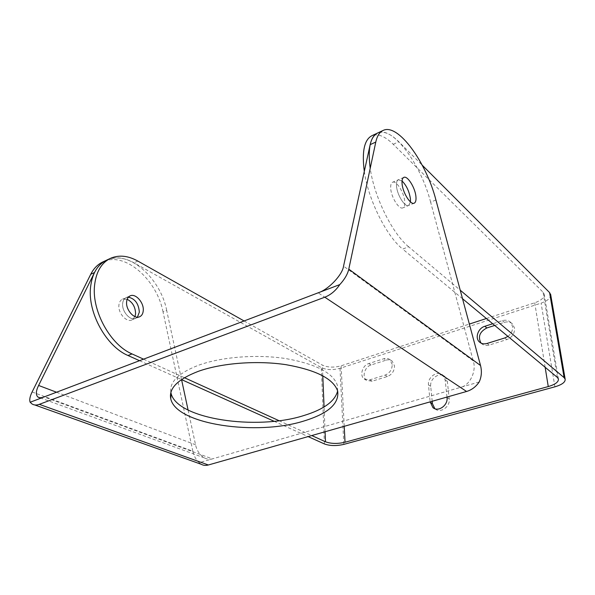 <?xml version="1.0" encoding="UTF-8"?>
<svg xmlns="http://www.w3.org/2000/svg" width="595" height="595" viewBox="0 0 595 595"><rect width="100%" height="100%" fill="white"/><g stroke="black" fill="none" stroke-linecap="round" stroke-linejoin="round"><path stroke-width="0.45" stroke-dasharray="2.98 2.23" d="M337.633 390.96L337.38 385.307C333.252 372.968 316.116 364.066 285.957 358.599C257.055 354.122 221.719 356.836 198.589 365.211C178.493 372.983 169.255 382.072 170.869 392.462M392.574 182.256C396.344 180.226 404.139 192.579 404.741 201.363C405.031 204.933 404.421 207.09 402.904 207.848C399.23 209.968 391.265 197.488 390.722 188.585C390.469 185.09 391.086 182.977 392.574 182.256L398.323 179.764L402.041 180.977L398.323 179.764C396.85 180.478 396.255 182.591 396.515 186.101C397.096 195.019 405.039 207.566 408.661 205.468L410.483 201.928L408.661 205.468L414.194 203.178M134.983 316.607L131.912 319.961L137.438 317.157L135.66 318.414C130.298 321.114 121.789 311.609 122.637 303.695C122.92 300.594 124.132 298.541 126.266 297.552L128.408 297.15L126.266 297.552L130.208 295.849M131.912 319.961C126.534 322.676 118.026 313.201 118.888 305.309C119.179 302.208 120.391 300.163 122.533 299.166L127.159 299.278M479.183 381.99L199.199 462.687L201.236 464.286M32.108 391.986L192.854 451.255C193.94 456.053 196.06 459.861 199.199 462.687M435.919 199.987L430.631 202.159L473.218 360.838C476.818 371.109 469.715 385.694 460.404 387.397L318.161 292.814M192.854 451.255L163.03 311.899L166.689 310.397L181.557 379.61M188.102 410.089L195.547 444.762C196.781 450.579 199.727 454.959 204.39 457.905C207.238 459.325 209.901 459.652 212.385 458.886L44.127 396.932M163.03 311.899C157.013 279.962 125.158 251.395 103.359 261.696M430.631 202.159C421.171 164.83 393.035 125.865 377.907 132.886C383.76 130.788 390.722 133.741 398.791 141.744L422.227 165.187M166.689 310.397C160.628 278.386 128.803 249.684 107.063 259.955L106.081 260.417M139.617 316.771L135.66 318.414C130.298 321.114 121.789 311.609 122.637 303.695C122.92 300.594 124.132 298.541 126.266 297.552L122.533 299.166M392.224 364.423L389.874 359.625C388.178 358.324 386.185 358.012 383.887 358.703L368.736 363.567C362.37 365.3 359.321 375.728 364.252 379.037L369.815 379.841L385.114 375.095C389.77 373.132 392.142 369.569 392.224 364.423M386.177 360.139C388.461 359.454 390.454 359.767 392.15 361.068L394.5 365.851C394.426 370.99 392.06 374.53 387.412 376.486L372.15 381.194L366.594 380.398C361.671 377.089 364.705 366.691 371.057 364.973L386.177 360.139L383.887 358.703M507.922 336.398C511.373 333.683 512.912 330.366 512.548 326.432L510.651 322.423C508.45 320.288 505.683 319.701 502.359 320.66L492.697 323.762M494.72 325.435L504.352 322.356C507.669 321.404 510.428 321.999 512.622 324.126L514.519 328.128C514.749 333.564 512.183 337.387 506.821 339.596L489.127 345.063C486.07 345.911 483.504 345.405 481.429 343.523L481.028 343.107M403.834 177.384L398.323 179.764C396.85 180.478 396.255 182.591 396.515 186.101C397.096 195.019 405.039 207.566 408.661 205.468L402.904 207.848M139.528 360.689L181.482 379.58M274.072 421.267L308.106 436.596M550.732 294.867C550.628 298.162 547.422 300.914 541.1 303.13L339.983 368.312C332.858 370.231 326.64 369.993 321.322 367.598L133.972 262.819C124.355 257.531 115.385 256.579 107.063 259.955M462.538 298.735L402.689 249.082L408.646 246.776L460.232 290.196M143.551 359.157L184.405 377.706M279.04 420.687L311.765 435.547M244.084 320.958L322.349 365.077C327.689 367.502 333.944 367.747 341.113 365.813L469.358 324.067M486.383 318.526L534.726 302.788C541.405 300.408 544.551 297.493 544.18 294.042L543.079 292.204L393.228 144.287C385.121 136.352 378.1 133.444 372.173 135.578M432.186 401.275L430.706 386.289C429.59 378.636 439.712 371.578 444.882 376.494L447.343 381.388L449.232 398.91C450.422 406.601 440.456 413.681 435.183 408.981L434.841 408.698M408.646 246.776C392.529 233.865 374.129 196.893 370.209 168.311M364.304 171.419C368.245 199.875 386.557 236.349 402.689 249.082M446.986 397.058L445.157 379.952L442.695 375.036C437.518 370.112 427.366 377.208 428.482 384.876L430.14 401.856M473.218 360.838L343.553 266.136M56.525 392.224L195.547 444.762M502.359 320.66L504.352 322.356M324.409 443.937L321.322 367.598M137.832 261.056L133.972 262.819M393.228 144.287L398.791 141.744M339.983 368.312L343.828 444.383M554.912 386.817L541.1 303.13M557.322 377.379L543.079 292.204M545.146 367.279L534.726 302.788M344.215 426.318L341.113 365.813M325.086 431.762L324.067 406.958M322.788 375.765L322.349 365.077M428.482 384.876L430.706 386.289M449.232 398.91L447.031 397.52M447.343 381.388L445.157 379.952M371.057 364.973L368.736 363.567M372.15 381.194L369.815 379.841M387.412 376.486L385.114 375.095M489.127 345.063L487.074 343.456M506.821 339.596L504.813 337.953M32.056 403.983L34.785 404.957M337.663 391.071L337.38 385.307M382.726 130.625L383.403 130.305M204.39 457.905L39.82 397.705M392.15 361.068L389.874 359.625M512.622 324.126L510.651 322.423M110.982 258.118L110.001 258.58M377.223 133.206L377.907 132.886M544.18 294.042L558.415 378.955M435.183 408.981L434.439 408.534M444.882 376.494L442.695 375.036M366.594 380.398L364.252 379.037M481.429 343.523L480.522 342.817"/><path stroke-width="0.89" d="M170.869 392.462L171.01 393.146C176.618 419.207 256.839 430.728 303.933 415.511C323.777 409.442 335.007 401.261 337.633 390.96M304.097 420.948C256.862 436.016 176.425 424.696 170.78 398.94C168.571 388.431 177.786 379.216 198.433 371.295C221.638 362.995 257.092 360.295 286.091 364.698C316.339 370.09 333.535 378.874 337.663 391.071C339.395 403.596 328.209 413.555 304.097 420.948M402.079 183.714C402.689 192.654 410.617 205.268 414.194 203.178C415.674 202.434 416.255 200.277 415.935 196.692C415.258 187.871 407.508 175.384 403.834 177.384C402.384 178.084 401.796 180.196 402.079 183.714M410.483 201.928L410.453 198.983C409.293 191.434 406.489 185.432 402.041 180.977C406.489 185.432 409.293 191.434 410.453 198.983L410.483 201.928M139.327 312.144L137.438 317.157L139.327 312.144C138.687 303.725 135.05 298.727 128.408 297.15C135.05 298.727 138.687 303.725 139.327 312.144M127.159 299.278C132.581 302.163 135.392 306.975 135.593 313.699L134.983 316.607M34.785 404.957L201.236 464.286C203.364 465.469 205.744 465.699 208.362 464.985L466.584 391.48C471.723 389.933 475.926 386.765 479.183 381.99C481.548 376.791 481.995 371.302 480.529 365.516L348.789 269.133C347.629 274.176 344.631 279.33 339.79 284.596C335.729 290.665 330.723 294.867 324.788 297.195L39.315 404.34C36.533 405.351 34.116 405.232 32.056 403.983L30.144 402.25C29.267 399.87 29.929 396.448 32.108 391.986L90.737 274.273C93.794 268.271 98.004 264.083 103.359 261.696L106.081 260.417M30.144 402.25L339.79 284.596M318.161 292.814C328.425 289.653 342.512 274.801 343.553 266.136L370.164 144.659L375.787 142.049L348.789 269.133M375.787 142.049C377.178 135.786 379.714 131.874 383.403 130.305C398.36 123.373 426.392 162.554 435.919 199.987L480.529 365.516M181.557 379.61L188.102 410.089M44.127 396.932C41.457 397.981 39.337 397.988 37.782 396.962C35.655 394.671 35.931 390.833 38.608 385.456L94.493 272.532L90.737 274.273M370.209 168.311C367.665 148.438 370.231 136.634 377.907 132.886C374.173 134.47 371.592 138.397 370.164 144.659M110.001 258.58L107.063 259.955C101.723 262.336 97.535 266.523 94.493 272.532M107.063 259.955C97.61 264.373 92.099 273.536 90.529 287.452C87.658 312.963 106.55 346.654 127.992 355.498L132.038 353.928C110.625 345.026 91.719 311.207 94.538 285.637C96.07 271.692 101.552 262.521 110.982 258.118C119.275 254.749 128.23 255.731 137.832 261.056L244.084 320.958M143.261 310.501C143.016 313.669 141.803 315.759 139.617 316.771C134.277 319.47 125.768 309.921 126.601 302C126.876 298.883 128.081 296.831 130.208 295.849C135.645 293.149 144.012 302.654 143.261 310.501M127.992 355.498L139.528 360.689M181.482 379.58L274.072 421.267M308.106 436.596L324.409 443.937C329.92 445.923 336.398 446.072 343.828 444.383L554.912 386.817C562.03 384.697 565.443 382.146 565.168 379.171L564.112 377.639L460.232 290.196M311.765 435.547L325.495 441.788C331.036 443.803 337.551 443.952 345.033 442.241L548.263 386.572C555.313 384.467 558.698 381.923 558.415 378.955L557.322 377.379L462.538 298.735M132.038 353.928L143.551 359.157M184.405 377.706L279.04 420.687M422.227 165.187L549.579 292.569L550.732 294.867M469.358 324.067L486.383 318.526M434.841 408.698L432.424 403.67L432.186 401.275M481.028 343.107C477.718 336.807 479.659 331.757 486.851 327.957L494.72 325.435M377.223 133.206L372.173 135.578C364.348 139.409 361.723 151.353 364.304 171.419M430.14 401.856L432.944 407.642C438.225 412.357 448.221 405.24 447.031 397.52L446.986 397.058M492.697 323.762L484.813 326.291C478.105 328.172 474.721 337.834 479.362 341.924C481.437 343.806 484.01 344.312 487.074 343.456L504.813 337.953L507.922 336.398M466.584 391.48L324.788 297.195M39.315 404.34L208.362 464.985M38.608 385.456L56.525 392.224M549.579 292.569L564.112 377.639M548.263 386.572L545.146 367.279M345.033 442.241L344.215 426.318M325.495 441.788L325.086 431.762M324.067 406.958L322.788 375.765M432.424 403.67L430.185 402.317M486.851 327.957L484.813 326.291M170.78 398.94L171.01 393.146M377.907 132.886L382.726 130.625M39.82 397.705L37.782 396.962M550.643 294.361L565.168 379.171M434.439 408.534L432.944 407.642M480.522 342.817L479.362 341.924"/></g></svg>
